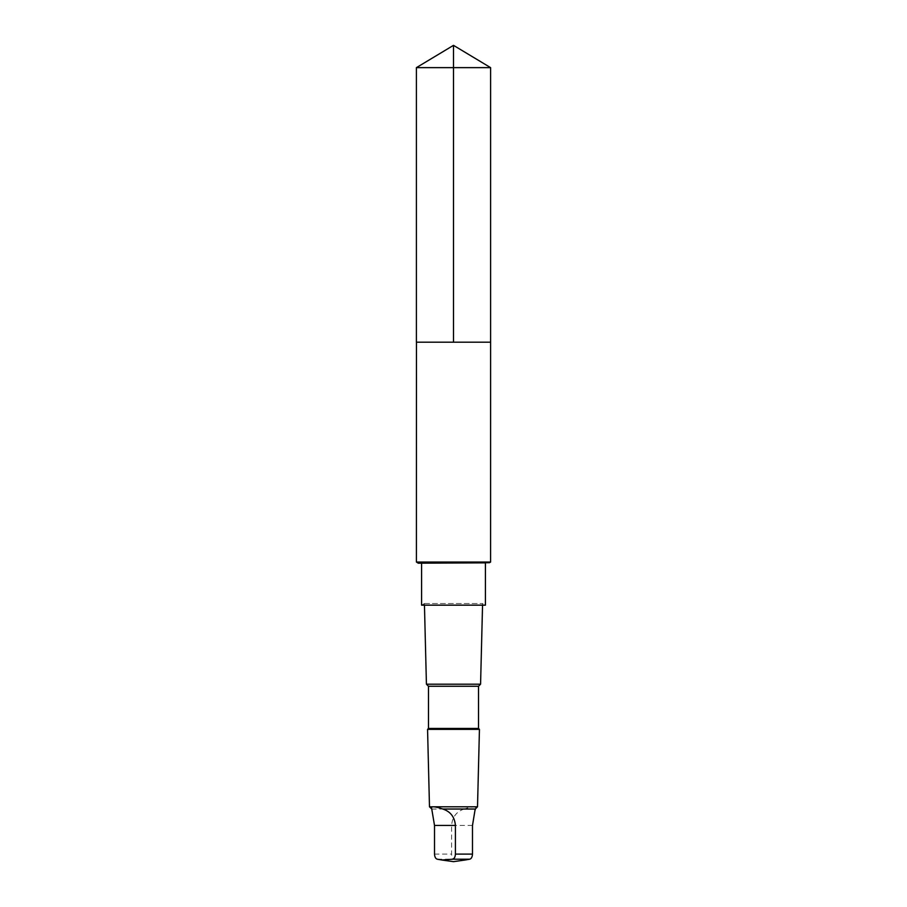 <?xml version="1.0" encoding="UTF-8"?>
<svg xmlns="http://www.w3.org/2000/svg" width="907" height="907" viewBox="0 0 907 907"><rect width="100%" height="100%" fill="white"/><g stroke="black" fill="none" stroke-linecap="round" stroke-linejoin="round"><path stroke-width="0.68" stroke-dasharray="4.54 3.4" d="M490.608 342.188L416.392 342.188L490.608 342.188M416.392 67.64L490.608 67.64M431.721 809.033L464.169 809.033C473.046 806.074 476.719 806.074 475.189 809.033L475.279 809.033M465.155 860.017L454.407 859.212C452.752 858.816 451.799 857.104 451.584 854.099L451.584 825.449C452.31 817.014 456.516 811.538 464.169 809.033M416.404 562.057L490.596 562.057M424.453 603.529L482.581 603.529L424.453 603.529M424.453 605.162L424.419 603.529L421.585 605.162L485.415 605.162L482.581 603.529L482.547 605.162M426.426 684.195L480.574 684.195M428.489 686.259L478.511 686.259M428.489 728.423L478.511 728.423M427.56 729.364L479.44 729.364M429.487 806.799L477.513 806.799M475.189 809.033L475.268 809.69M485.358 563.202L421.585 563.202L485.358 563.202M485.415 563.202L421.585 563.202M434.51 854.099L451.584 854.099M437.344 859.212L454.407 859.212M417.526 562.703L489.474 562.703M472.49 825.449L451.584 825.449"/><path stroke-width="1.36" d="M416.449 342.188L490.608 342.188L490.608 67.64L416.392 67.64L416.392 342.188L490.608 342.188L490.596 562.057L416.404 562.057L416.449 342.188M475.279 809.69L475.279 809.033L442.831 809.033C433.954 806.074 430.281 806.074 431.811 809.033L429.487 806.799L427.56 729.364L479.44 729.364L478.511 728.423L428.489 728.423L428.489 686.259L426.426 684.195L424.453 605.162M431.755 809.033L434.51 825.449L434.51 854.099C434.725 857.104 435.666 858.804 437.344 859.212L441.811 860.006L452.593 859.212C454.248 858.816 455.201 857.104 455.416 854.099L455.416 825.449C454.69 817.014 450.484 811.538 442.831 809.033M485.415 563.202L485.415 605.162L421.585 605.162L421.585 563.202M478.511 728.423L478.511 686.259L480.574 684.195L426.426 684.195M478.511 686.259L428.489 686.259M475.279 809.033L477.513 806.799L429.487 806.799M475.189 809.033L472.49 825.449L472.49 854.099C472.275 857.104 471.334 858.804 469.656 859.212L465.155 860.017M418.15 563.202L489.474 562.703L418.15 563.202M453.5 342.188L453.5 45.35L416.392 67.64M472.49 854.099L455.416 854.099M469.656 859.212L452.593 859.212M455.416 825.449L434.51 825.449M453.5 45.35L490.608 67.64M480.574 684.195L482.547 605.162M428.489 728.423L427.56 729.364M477.513 806.799L479.44 729.364M441.845 860.017L453.5 861.65L465.597 859.949M489.474 562.703L490.596 562.057M417.526 562.703L416.404 562.057"/></g></svg>
